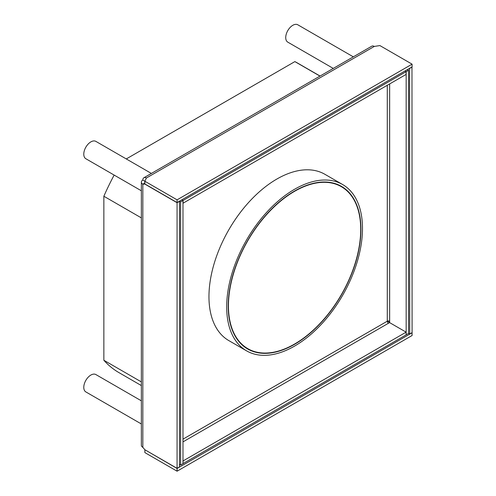<?xml version="1.0" encoding="UTF-8"?>
<svg xmlns="http://www.w3.org/2000/svg" width="496" height="496" viewBox="0 0 496 496"><rect width="100%" height="100%" fill="white"/><g stroke="black" fill="none" stroke-linecap="round" stroke-linejoin="round"><path stroke-width="0.74" d="M144.875 182.974L142.829 184.159L142.829 447.336L144.875 449.748L177.078 468.336L177.078 202.703L144.875 184.109L142.829 184.159A5.01 2.895 180 0 1 141.36 182.113A5.01 2.895 180 0 1 142.829 180.067L144.875 181.245L146.37 178.021A5.01 2.895 60 0 0 143.865 177.773A5.01 2.895 60 0 0 142.829 180.067M142.829 447.336A5.01 2.895 180 0 1 141.36 445.29L141.36 182.113M177.078 202.703L179.44 201.339L179.44 466.972L177.078 468.336M144.875 182.54A1.668 0.967 180 0 1 144.702 182.113A1.668 0.967 180 0 1 144.875 181.685M408.537 333.337L409.721 334.019L409.603 68.318M387.407 321.135L389.645 322.431M411.965 66.954L412.083 332.655L409.721 334.019M412.083 67.022L409.721 68.386M144.875 449.884L144.875 452.606L177.078 471.2L412.083 335.519L412.083 332.791L177.078 468.472L144.925 449.773M177.078 471.2L177.078 468.472M143.865 177.773L371.789 46.184A5.01 2.895 60 0 1 374.294 46.432L146.37 178.021M412.083 64.158L412.083 66.886L177.078 202.566L144.875 183.973L144.875 181.245L177.078 199.838L412.083 64.158L379.88 45.57L374.294 46.432M177.078 199.838L177.078 202.566M141.36 381.908L103.856 360.257L103.856 196.242A178.696 103.174 -60 0 1 114.154 175.082M103.856 360.257A178.696 103.174 120 0 0 119.021 372.663L141.36 385.566M320.063 76.049L297.718 63.147A178.696 103.174 120 0 0 294.872 61.603L126.282 158.937M141.36 217.893L103.856 196.242M319.97 76.099L294.872 61.603M141.36 423.968L85.858 391.927A10.019 5.785 120 0 1 84.32 383.898A10.019 5.785 120 0 1 90.867 375.063A10.019 5.785 -60 0 1 95.877 374.567L141.36 400.83M141.36 190.786L85.858 158.745A10.019 5.785 120 0 1 84.32 150.716A10.019 5.785 120 0 1 90.867 141.887A10.019 5.785 -60 0 1 95.877 141.391L151.379 173.433M333.281 68.417L287.798 42.154A10.019 5.785 120 0 1 286.26 34.125A10.019 5.785 120 0 1 292.807 25.296A10.019 5.785 -60 0 1 297.817 24.8L353.319 56.848M408.537 70.296L408.537 333.473L406.174 334.837L406.174 71.66L408.537 70.296L407.359 69.614M404.996 70.978L406.174 71.66M389.645 83.929L389.645 322.636M389.645 321.203A1.668 0.967 0 0 0 387.283 321.203L387.283 85.293M182.981 200.52L182.981 463.698L180.618 465.062L180.618 201.884L182.981 200.52L181.803 199.838M179.44 201.202L180.618 201.884M179.44 464.38L180.618 465.062M404.934 71.009L406.119 71.691L183.043 200.483L181.858 199.801M183.043 200.483L183.043 203.211L406.119 74.419L406.119 71.691M183.043 463.667L183.043 460.939L406.119 332.146L406.119 334.874L182.981 463.63M406.119 332.146L389.583 322.598L388.461 323.249A1.668 0.967 60 0 1 387.283 321.203L182.981 439.152M341.775 186.942A93.862 54.188 120 0 0 339.704 185.43M245.911 347.882A93.862 54.188 120 0 0 248.254 348.924M228.21 305.995A93.862 54.188 -60 0 1 269.179 211.538A93.862 54.188 -60 0 1 341.508 186.397A93.862 54.188 -60 0 1 327.763 314.892A93.862 54.188 -60 0 1 247.647 348.967A93.862 54.188 -60 0 1 228.21 305.995M246.562 350.846A96.032 55.44 -60 0 0 328.532 315.983A96.032 55.44 120 0 0 342.593 184.512A96.032 55.44 120 0 0 268.59 210.242A96.032 55.44 120 0 0 226.678 306.881A96.032 55.44 -60 0 0 246.562 350.846L228.848 340.616A96.032 55.44 -60 0 1 208.959 296.658A96.032 55.44 120 0 1 250.877 200.018A96.032 55.44 120 0 1 324.88 174.288L342.593 184.512M310.577 184.351A93.527 53.996 120 0 0 237.02 263.308A93.527 53.996 120 0 0 247.814 348.676A93.527 53.996 120 0 0 342.153 293.26A93.527 53.996 120 0 0 341.341 186.682A93.527 53.996 120 0 0 310.577 184.351M243.369 345.997A93.527 53.996 120 0 0 245.452 347.312L247.814 348.676M341.341 186.682L338.979 185.318A93.527 53.996 120 0 0 336.796 184.177M388.461 323.249L182.981 441.88"/></g></svg>
